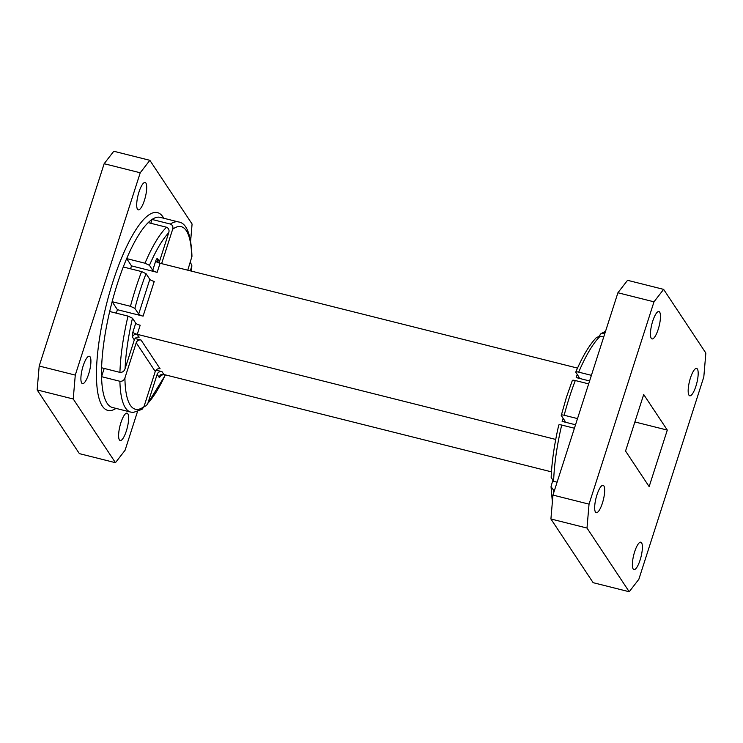 <?xml version="1.0" encoding="UTF-8"?>
<svg xmlns="http://www.w3.org/2000/svg" width="743" height="743" viewBox="0 0 743 743"><rect width="100%" height="100%" fill="white"/><g stroke="black" fill="none" stroke-linecap="round" stroke-linejoin="round"><path stroke-width="1.11" d="M596.945 494.884A14.117 3.761 104.1 0 0 596.23 512.698A14.117 3.761 104.1 0 0 602.406 503.122A14.117 3.761 104.1 0 0 603.112 485.318A14.117 3.761 104.1 0 0 596.945 494.884M634.652 551.77A14.117 3.761 104.1 0 0 633.946 569.584A14.117 3.761 104.1 0 0 640.113 560.008A14.117 3.761 104.1 0 0 640.819 542.195A14.117 3.761 104.1 0 0 634.652 551.77M690.442 377.992A14.117 3.761 104.1 0 0 689.736 395.796A14.117 3.761 104.1 0 0 695.903 386.23A14.117 3.761 104.1 0 0 696.618 368.417A14.117 3.761 104.1 0 0 690.442 377.992M652.735 321.106A14.117 3.761 104.1 0 0 652.029 338.919A14.117 3.761 104.1 0 0 658.196 329.344A14.117 3.761 104.1 0 0 658.902 311.531A14.117 3.761 104.1 0 0 652.735 321.106M588.66 383.88L575.305 380.527A98.03 26.107 104.1 0 0 569.379 397.356A98.03 26.107 104.1 0 0 564.16 415.244C561.968 414.752 561.002 414.835 561.262 415.486L565.033 421.179A3.919 0.892 -162.2 0 1 565.107 421.457A3.919 0.892 -162.2 0 1 562.126 421.402L575.537 424.773M572.342 380.472L566.407 397.301L561.262 415.486M130.462 306.302A98.03 26.107 -75.9 0 1 135.681 288.414A98.03 26.107 -75.9 0 1 141.607 271.585L146.046 273.675A94.11 25.058 104.1 0 0 134.892 308.391L130.462 306.302L112.128 301.695A98.03 26.107 104.1 0 0 109.685 311.503L128.01 316.1L132.468 318.227A94.11 25.058 104.1 0 0 125.075 368.695L134.316 339.895L132.421 337.034A3.919 3.669 146.5 0 1 137.26 334.322L139.155 337.183A3.919 3.669 -33.5 0 0 134.316 339.895M125.075 368.695C124.23 371.249 122.511 372.484 119.929 372.382L101.605 367.776A98.03 26.107 104.1 0 0 101.559 376.673L119.892 381.27C122.363 381.475 124.044 380.37 124.917 377.964A94.11 25.058 104.1 0 0 143.956 406.69L142.015 409.356L133.303 412.43L130.768 412.105A98.03 26.107 -75.9 0 1 119.892 381.27M120.886 422.721A14.117 3.761 104.1 0 0 120.171 440.525A14.117 3.761 104.1 0 0 126.347 430.959A14.117 3.761 104.1 0 0 127.053 413.145A14.117 3.761 104.1 0 0 120.886 422.721M83.17 365.835A14.117 3.761 104.1 0 0 82.464 383.648A14.117 3.761 104.1 0 0 88.64 374.073A14.117 3.761 104.1 0 0 89.346 356.259A14.117 3.761 104.1 0 0 83.17 365.835M138.969 192.056A14.117 3.761 104.1 0 0 138.263 209.86A14.117 3.761 104.1 0 0 144.43 200.294A14.117 3.761 104.1 0 0 145.136 182.481A14.117 3.761 104.1 0 0 138.969 192.056M155.259 371.491L136.22 342.755A3.919 3.669 146.5 0 1 141.049 340.043L160.089 368.769A3.919 3.669 146.5 0 0 155.259 371.491L143.956 406.69M136.22 342.755L124.917 377.964M143.882 406.904L146.455 405.576L147.913 403.143L157.154 374.351A3.919 3.669 -33.5 0 1 161.993 371.63L156.011 370.135M161.621 263.635L172.673 229.215C173.36 226.754 172.59 225.036 170.37 224.061A98.03 26.107 -75.9 0 1 178.534 221.953L160.2 217.355A98.03 26.107 104.1 0 0 152.036 219.454L170.37 224.061M187.775 270.201L191.963 256.326C191.1 234.463 186.623 223.002 178.534 221.953M166.534 227.228L148.201 222.631A98.03 26.107 104.1 0 0 126.663 258.601L144.996 263.208A98.03 26.107 -75.9 0 1 166.534 227.228C168.791 228.342 169.515 230.191 168.717 232.763L159.476 261.555A3.919 3.669 146.5 0 0 159.299 262.957M577.515 368.101L160.079 263.245L157.154 272.337A3.919 0.892 -162.2 0 1 152.733 270.266L149.454 265.325L144.996 263.208M132.421 337.034A3.919 1.04 104.1 0 1 132.83 332.26L135.746 323.168L132.468 318.227M146.046 273.675L149.817 279.359A3.919 0.892 17.8 0 0 154.238 281.421L143.093 316.146A3.919 0.892 17.8 0 1 138.672 314.075L149.817 279.359M134.892 308.391L138.672 314.075M141.607 271.585L123.273 266.978A98.03 26.107 104.1 0 0 117.357 283.817A98.03 26.107 104.1 0 0 112.128 301.695L117.431 309.701L143.093 316.146M135.746 323.168A3.919 0.892 -162.2 0 0 140.176 325.23L137.26 334.322L555.727 439.438M190.366 262.14L191.843 265.613L190.384 270.861M37.15 389.936L79.371 453.629L115.453 462.694L73.232 398.991L37.15 389.936L39.193 366.03L104.15 163.711L113.781 151.256L149.863 160.321L192.084 224.014L190.635 240.983M115.453 462.694L125.084 450.239L137.446 411.724M149.863 160.321L140.232 172.775L104.15 163.711M39.193 366.03L75.275 375.094L140.232 172.775M75.275 375.094L73.232 398.991M551.455 471.851L163.887 374.5A3.919 3.669 146.5 0 0 159.058 377.212A3.919 1.04 104.1 0 0 160.841 375.131M603.706 337.043L600.233 336.17L596.545 337.424C589.487 344.696 582.558 356.25 575.76 372.104L579.103 377.37A3.919 0.892 17.8 0 1 579.168 377.648A3.919 0.892 17.8 0 1 576.196 377.593L589.598 380.964M157.154 272.337L131.502 265.892L130.564 268.808M116.317 313.165L117.431 309.701M141.049 340.043L135.077 338.548M667.298 430.086L649.15 486.619L625.55 451.029L643.698 394.496L667.298 430.086L634.884 421.95M653.998 301.825L589.041 504.144L586.998 528.05L629.219 591.744L638.85 579.289L703.807 376.97L705.85 353.064L663.629 289.371L653.998 301.825L617.916 292.761L552.959 495.079L589.041 504.144M150.81 223.281L152.036 219.454A98.03 26.107 104.1 0 0 148.201 222.631M131.502 265.892L126.663 258.601A98.03 26.107 104.1 0 0 123.273 266.978M130.768 412.105L112.444 407.498A98.03 26.107 104.1 0 1 101.559 376.673L104.206 368.426M552.634 480.86L551.037 486.674L553.591 490.213A98.03 26.107 104.1 0 0 553.684 492.832M554.454 490.426L553.591 490.213M574.423 428.237L561.708 425.042A98.03 26.107 104.1 0 0 553.628 481.315L557.101 482.188M553.628 481.315L551.157 477.387C551.835 461.505 554.371 444.054 558.764 425.033M558.838 425.321C558.541 424.652 559.498 424.559 561.708 425.042M604.932 333.217L600.985 333.644L605.554 331.276M599.118 336.096L600.985 333.644M564.16 415.244L577.515 418.597M575.305 380.527C573.113 380.035 572.147 380.119 572.416 380.769M591.409 375.336L578.695 372.15C576.484 371.658 575.528 371.751 575.825 372.419M586.998 528.05L550.916 518.985L593.137 582.679L629.219 591.744M550.916 518.985L552.959 495.079M617.916 292.761L627.547 280.306L663.629 289.371M109.685 311.503A98.03 26.107 104.1 0 0 101.605 367.776M116.01 408.399A101.949 27.147 -75.9 0 1 112.927 281.746A101.949 27.147 -75.9 0 1 163.766 218.247M147.913 403.143A94.11 25.058 104.1 0 0 165.28 374.844M159.058 377.212L157.154 374.351M191.713 257.942A94.11 25.058 104.1 0 0 172.673 229.215M168.717 232.763A94.11 25.058 104.1 0 0 149.454 265.325M152.733 270.266L155.649 261.183A3.919 1.04 104.1 0 1 157.581 258.694L159.476 261.555M160.079 263.245A3.919 3.669 146.5 0 1 157.971 261.777L160.079 263.245A3.919 0.892 17.8 0 1 155.649 261.183M119.929 372.382A98.03 26.107 -75.9 0 1 128.01 316.1M161.993 371.63L163.887 374.5L160.469 375.521L160.915 374.444M132.83 332.26A3.919 0.892 -162.2 0 0 137.26 334.322M191.341 271.102A94.11 25.058 104.1 0 0 191.555 267.211M157.971 261.777A3.919 3.669 146.5 0 1 157.581 258.694M562.126 421.402L563.129 418.3M576.196 377.593L577.19 374.491M605.229 332.27A98.03 26.107 104.1 0 0 604.068 333.003M600.233 336.17A98.03 26.107 104.1 0 0 578.695 372.15M146.455 405.576L165.485 374.899M191.833 265.762L191.545 271.149M551.037 486.674L552.365 502.017"/></g></svg>
